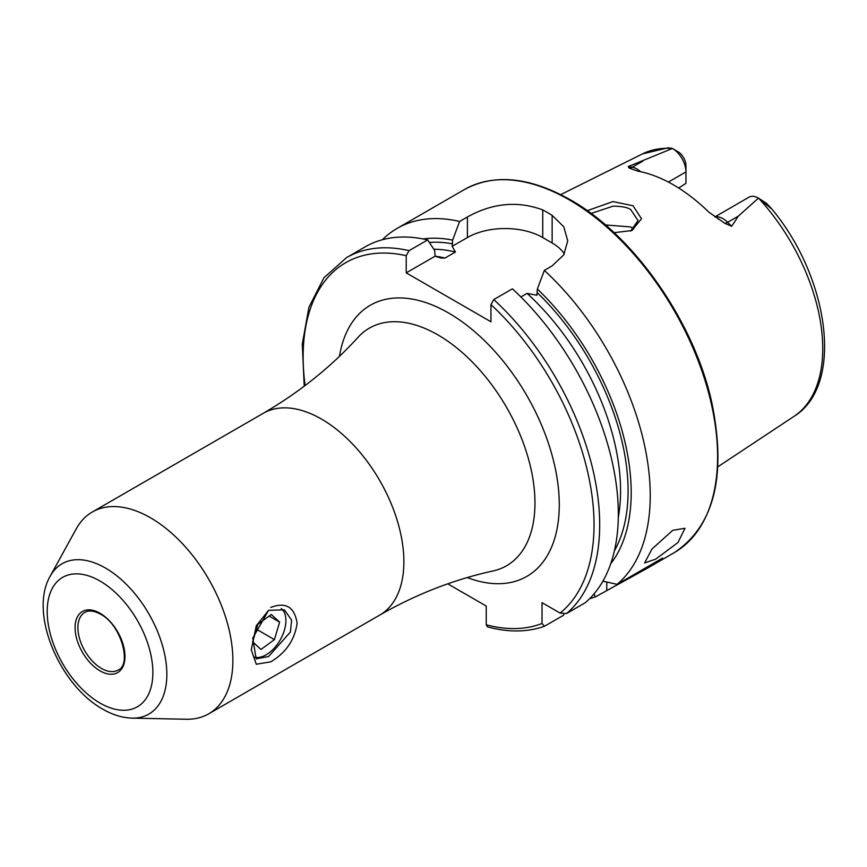 <?xml version="1.0" encoding="UTF-8"?>
<svg xmlns="http://www.w3.org/2000/svg" width="867" height="867" viewBox="0 0 867 867"><rect width="100%" height="100%" fill="white"/><g stroke="black" fill="none" stroke-linecap="round" stroke-linejoin="round"><path stroke-width="1.3" d="M268.618 656.503L290.38 632.065L291.615 620.154L284.463 609.88L268.618 610.303L252.741 638.123L256.166 658.877L268.618 656.503M270.753 607.431C285.839 601.687 294.628 607.008 297.121 623.373C294.617 640.052 285.839 652.873 270.753 661.835L256.285 664.23L251.267 649.838L256.285 625.757L268.618 610.303M630.591 231.055L638.058 220.576L630.753 209.662C627.957 207.462 622.072 206.292 613.11 206.151L591.066 213.466M587.252 210.692L612.936 201.577L633.018 205.75L641.504 218.733L631.902 230.546L614.053 232.67M672.673 530.355L685.017 528.263L677.951 542.558L655.571 559.226L644.604 562.932L651.984 549.017L672.673 530.355M150.5 517.794A116.492 67.258 60 0 1 226.612 620.458A116.492 67.258 60 0 1 208.752 713.801A116.492 67.258 60 0 1 186.286 719.242L132.131 718.136A86.798 50.113 60 0 0 165.304 657.674A86.798 50.113 60 0 0 105.471 568.048A86.798 50.113 60 0 0 50.188 576.219L76.307 528.762A116.492 67.258 60 0 1 92.26 512.029A116.492 67.258 60 0 1 150.5 517.794M714.852 216.913L748.958 197.21A19.172 11.065 60 0 1 758.452 198.109L738.326 216.132L731.65 226.298L724.953 223.383L708.935 212.22A154.629 89.268 60 0 0 673.345 184.801A154.629 89.268 60 0 0 637.765 171.135L629.074 168.025A9.32 6.893 98.9 0 0 632.238 167.212L628.228 166.583L629.074 168.025M718.7 219.351L718.125 219.004M633.701 229.061L630.753 226.948L605.426 224.943M520.883 296.947L527.06 293.393L536.901 295.257L537.367 289.025L544.335 270.385L552.138 265.876L563.723 254.898L567.744 240.863L563.723 226.731L552.138 215.341A209.684 121.066 -120 0 0 547.435 212.534A209.684 121.066 -120 0 0 542.731 209.912C517.697 200.656 492.586 203.008 467.421 216.956L459.608 221.464L452.639 240.105L452.173 246.336L455.413 252.026L444.966 258.063L440.674 257.987L435.115 256.188L434.66 250.487L427.68 239.899L409.051 250.661L406.222 255.689L406.222 272.867L490.95 321.787L490.95 304.61L493.778 299.57L512.408 288.819A209.684 121.066 60 0 1 585.171 602.793L566.541 613.543L560.06 613.067L542.027 602.652L542.027 623.471A205.696 118.757 60 0 1 486.246 624.782L487.427 626.841C508.29 632.509 527.299 632.314 544.443 626.256L542.027 623.471M544.335 270.385A209.684 121.066 60 0 1 617.098 584.347L602.89 581.161M589.625 598.685A209.684 121.066 60 0 0 595.412 596.875L645.178 569.446L662.561 558.11L617.098 584.347M668.381 182.059L685.96 171.915L685.96 183.349L678.666 188.02M758.592 198.185L766.547 203.377L771.218 208.568L758.603 198.196A151.638 87.545 60 0 1 793.977 416.388L717.865 466.793M672.445 148.452A151.638 87.545 60 0 0 642.436 153.914L668.24 147.758L672.499 148.485A19.172 11.065 -120 0 1 685.96 171.915L685.96 165.662A11.52 6.654 -120 0 0 679.316 152.581L672.445 148.452L628.228 166.583M764.195 202.26L766.547 203.377L771.175 208.264C829.307 277.158 844.566 385.338 793.977 416.388M537.367 289.025A192.604 111.204 60 0 1 610.715 563.756M382.39 239.736A209.684 121.066 60 0 1 397.129 228.4A209.684 121.066 60 0 1 459.608 221.464M595.412 596.875L593.971 593.982M423.183 238.945A192.604 111.204 60 0 1 452.639 240.105M563.864 614.096L563.474 615.31L544.443 626.256M409.051 250.661A209.684 121.066 60 0 0 346.572 257.597L365.202 246.835A209.684 121.066 60 0 1 427.68 239.899M447.762 583.827L486.246 606.044L486.246 624.782M564.319 253.868A53.255 30.746 0 0 0 552.138 242.977L542.731 237.536A53.255 30.746 0 0 0 467.421 237.536L452.173 246.336M435.115 256.188L406.222 272.867M254.226 657.067A27.961 16.137 120 0 0 258.604 657.424A27.961 16.137 120 0 0 266.147 654.802A27.961 16.137 120 0 0 285.915 620.555A27.961 16.137 120 0 0 281.233 608.504M274.427 639.618L279.618 622.127L271.328 614.475L257.857 624.316L252.676 641.818L260.956 649.47L274.427 639.618L256.404 629.214M269.138 616.079L279.618 622.127M100.03 581.042A74.725 43.144 60 0 1 152.874 672.564A74.725 43.144 60 0 1 100.03 703.072A74.725 43.144 60 0 1 47.197 611.549A74.725 43.144 60 0 1 100.03 581.042M118.085 670.061A33.282 19.215 60 0 1 101.45 668.414A33.282 19.215 60 0 1 79.699 639.087A33.282 19.215 60 0 1 84.803 612.416C88.737 610.086 93.95 610.661 100.453 614.161C121.228 624.511 131.979 665.076 118.085 670.061M100.03 613.251A35.276 20.375 60 0 1 124.978 656.46A35.276 20.375 60 0 1 100.03 670.863A35.276 20.375 60 0 1 75.082 627.654A35.276 20.375 60 0 1 100.03 613.251M715.08 217.064A19.172 11.065 60 0 1 723.013 218.679A19.172 11.065 60 0 1 727.641 222.299L731.65 226.298M724.953 223.383A9.32 3.219 134.9 0 0 727.641 222.299L738.326 216.132M263.254 413.31A116.492 67.258 60 0 1 321.494 419.075A116.492 67.258 60 0 1 397.606 521.728A116.492 67.258 60 0 1 379.746 615.082C416.258 594.188 454.026 579.481 493.041 570.963A137.192 79.211 60 0 0 530.582 467.118A137.192 79.211 60 0 0 437.965 334.933A137.192 79.211 60 0 0 358.104 337.252C331.227 366.784 299.603 392.133 263.254 413.31L92.26 512.029M339.485 356.304A156.537 90.374 60 0 1 448.586 312.998A156.537 90.374 60 0 1 558.879 493.691A156.537 90.374 60 0 1 467.226 577.563M569.326 199.898A209.684 121.066 60 0 1 706.312 384.677A209.684 121.066 60 0 1 674.168 552.702C714.224 525.955 726.774 475.918 711.818 402.624C694.315 322.047 633.94 235.434 570.323 199.8C529.52 176.868 494.244 173.433 464.484 189.515A209.684 121.066 60 0 1 569.326 199.898M537.367 292.797A188.215 108.668 60 0 1 614.4 550.838M493.778 299.57A209.684 121.066 60 0 1 566.541 613.543M490.95 304.61A205.696 118.757 60 0 1 560.06 613.067M429.36 242.435A188.215 108.668 60 0 1 452.639 243.876M433.836 249.241A182.894 105.59 60 0 1 455.413 252.026M527.06 293.393A182.894 105.59 60 0 1 618.29 517.436M435.093 256.144A182.894 105.59 60 0 1 444.966 258.063M305.108 385.533A205.696 118.757 60 0 1 406.222 255.689M552.138 215.341L552.138 242.977M542.731 209.912L542.731 237.536M467.421 216.956L467.421 237.536M606.77 590.319L606.77 582.05M640.572 171.688A19.172 11.065 -120 0 0 632.238 167.212L642.913 161.056M50.188 576.219C28.6 613.077 59.747 685.353 102.794 709.163C112.493 714.82 122.28 717.811 132.131 718.136M645.178 569.446L674.168 552.702M208.752 713.801L379.746 615.082M642.436 153.914L560.732 194.631M397.129 228.4L464.484 189.515M346.572 257.597L323.944 277.776L308.945 307.211L302.301 344.047L304.219 386.205"/></g></svg>
